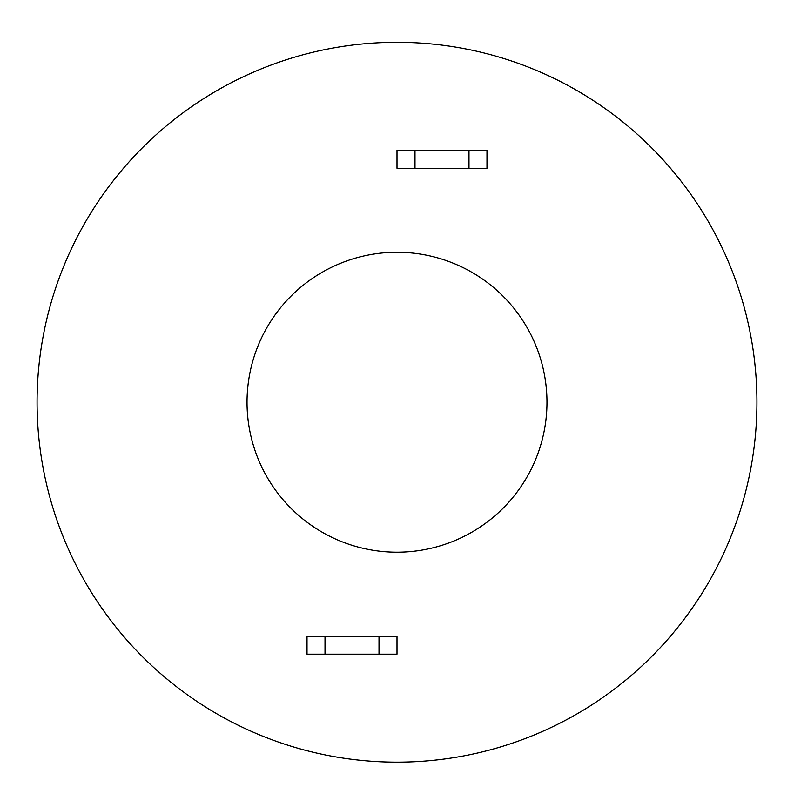 <?xml version="1.0" encoding="UTF-8"?>
<svg xmlns="http://www.w3.org/2000/svg" width="794" height="794" viewBox="0 0 794 794"><rect width="100%" height="100%" fill="white"/><g stroke="black" fill="none" stroke-linecap="round" stroke-linejoin="round"><path stroke-width="1.19" d="M379.006 636.183L397 636.183L397 654.177L379.006 654.177L379.006 636.183L325.014 636.183L325.014 654.177L379.006 654.177M325.014 654.177L307.02 654.177L307.02 636.183L325.014 636.183M397 42.3A359.92 359.92 0 0 1 708.705 582.191A359.92 359.92 0 0 1 85.295 582.191A359.92 359.92 0 0 1 397 42.3M397 150.284L414.994 150.284L414.994 168.278L397 168.278L397 150.284M486.98 168.278L468.986 168.278L468.986 150.284L486.98 150.284L486.98 168.278M468.986 150.284L414.994 150.284M414.994 168.278L468.986 168.278M397 252.264A149.967 149.967 0 0 1 526.879 477.214A149.967 149.967 0 0 1 267.121 477.214A149.967 149.967 0 0 1 397 252.264"/></g></svg>

